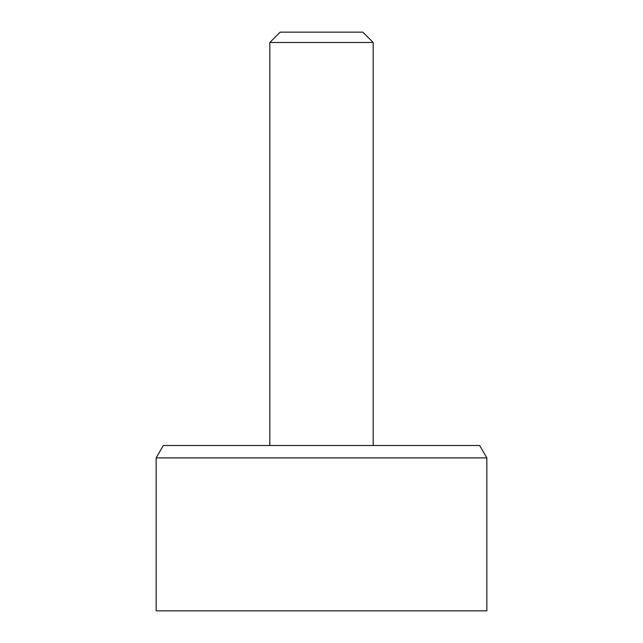 <?xml version="1.0" encoding="UTF-8"?>
<svg xmlns="http://www.w3.org/2000/svg" width="643" height="643" viewBox="0 0 643 643"><rect width="100%" height="100%" fill="white"/><g stroke="black" fill="none" stroke-linecap="round" stroke-linejoin="round"><path stroke-width="0.96" d="M269.827 42.486L280.163 32.15L362.837 32.15L373.173 42.486L269.827 42.486L269.827 445.511M479.686 445.511L163.314 445.511L156.161 457.904L486.839 457.904L479.686 445.511M156.161 457.904L156.161 610.85L486.839 610.85L486.839 457.904M373.173 42.486L373.173 445.511"/></g></svg>

